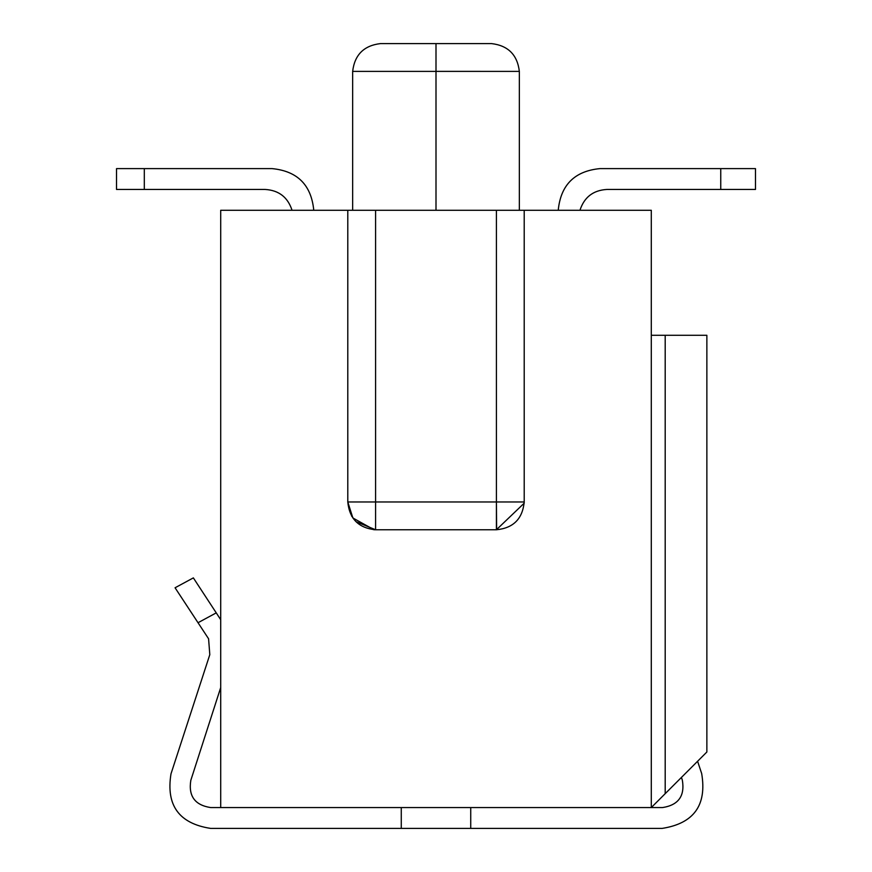 <?xml version="1.0" encoding="UTF-8"?>
<svg xmlns="http://www.w3.org/2000/svg" width="872" height="872" viewBox="0 0 872 872"><rect width="100%" height="100%" fill="white"/><g stroke="black" fill="none" stroke-linecap="round" stroke-linejoin="round"><path stroke-width="1.31" d="M175.065 587.772L198.02 622.728L216.245 612.874L193.355 577.885L175.065 587.772L193.355 577.885L216.245 612.874L198.02 622.728L175.065 587.772M208.582 638.784L198.02 622.728L208.582 638.784L209.803 654.665L208.582 638.784M196.113 619.807L176.482 589.93M170.999 773.824L209.803 654.665L170.999 773.824C165.865 805.336 179.076 823.528 210.621 828.4C179.065 823.539 165.854 805.347 170.999 773.824M470.727 828.4L210.621 828.4L470.727 828.4L470.727 807.559L470.727 828.4L662.142 828.4L470.727 828.4M401.273 807.559L401.273 828.4L401.273 807.559M190.815 780.342C188.287 796.082 194.892 805.15 210.643 807.559C194.903 805.139 188.298 796.071 190.815 780.342L220.703 687.55L190.815 780.342M662.578 807.559C678.438 805.096 685.021 795.962 682.34 780.135C685.011 795.951 678.427 805.096 662.578 807.559L651.297 807.559L662.578 807.559M697.589 761.278L701.677 773.54C707.029 805.183 693.85 823.462 662.142 828.4C693.84 823.462 707.018 805.172 701.677 773.54L697.589 761.278M220.703 807.559L210.643 807.559L220.703 807.559L220.703 210.283L220.703 807.559L651.297 807.559L220.703 807.559M220.703 619.687L216.245 612.874L220.703 619.687M681.435 777.432L682.34 780.135L681.435 777.432M193.355 577.885L216.245 612.874M706.865 752.002L651.297 807.559L706.865 752.002L706.865 335.295L665.194 335.295L665.194 793.673L665.194 335.295L651.297 335.295L706.865 335.295L706.865 752.002M351.569 515.952L355.929 521.62L375.57 529.762L496.419 529.762C513.314 528.127 522.568 518.862 524.203 501.978L524.203 210.283L524.203 501.978C522.568 518.862 513.314 528.127 496.419 529.762L375.581 529.762C358.686 528.127 349.432 518.862 347.797 501.978L347.797 210.283L347.797 501.978L352.877 517.979L374.012 529.718M524.181 503.09L524.203 501.978L496.419 501.978L496.419 210.283L651.297 210.283L651.297 807.559L651.297 210.283L496.419 210.283L496.419 501.978L524.203 501.978L524.181 503.188L496.419 529.762L496.419 501.978L496.626 529.762M375.581 501.989L375.581 529.762L375.581 501.978L347.797 501.978L375.581 501.978L375.581 210.283L220.703 210.283L375.581 210.283L375.581 501.978L496.419 501.978L375.581 501.978M496.419 210.283L375.581 210.283L496.419 210.283M436 210.283L436 71.384L364.714 71.384L436 71.384L436 210.283M519.341 210.283L519.341 71.384C517.369 54.827 508.114 45.573 491.568 43.6L436 43.6L436 71.373L507.286 71.384L352.659 71.384L436 71.384L436 43.6L380.432 43.6C363.886 45.573 354.632 54.827 352.659 71.384L352.659 210.283M436 71.373L519.341 71.384L436 71.384M380.443 43.6L491.557 43.6M755.479 189.453L606.847 189.453L755.479 189.453L755.479 168.612L720.752 168.612L755.479 168.612L755.479 189.453M558.233 210.283C560.696 184.973 574.594 171.076 599.903 168.612L720.752 168.612L720.752 189.453L720.752 168.612L599.903 168.612C574.594 171.086 560.707 184.973 558.233 210.283M265.153 189.453L116.521 189.453L144.305 189.453L144.305 168.612L272.097 168.612C297.407 171.076 311.304 184.973 313.767 210.283C311.293 184.973 297.407 171.086 272.097 168.612L116.521 168.612L144.305 168.612L144.305 189.453L265.153 189.453C278.844 190.292 287.804 197.236 292.044 210.283C287.804 197.225 278.844 190.281 265.153 189.453M116.521 168.612L116.521 189.453L116.521 168.612M579.956 210.283C584.196 197.236 593.156 190.292 606.847 189.453C593.156 190.281 584.196 197.225 579.956 210.283M375.581 529.762L373.663 529.696M347.797 501.989L351.71 516.191"/></g></svg>
